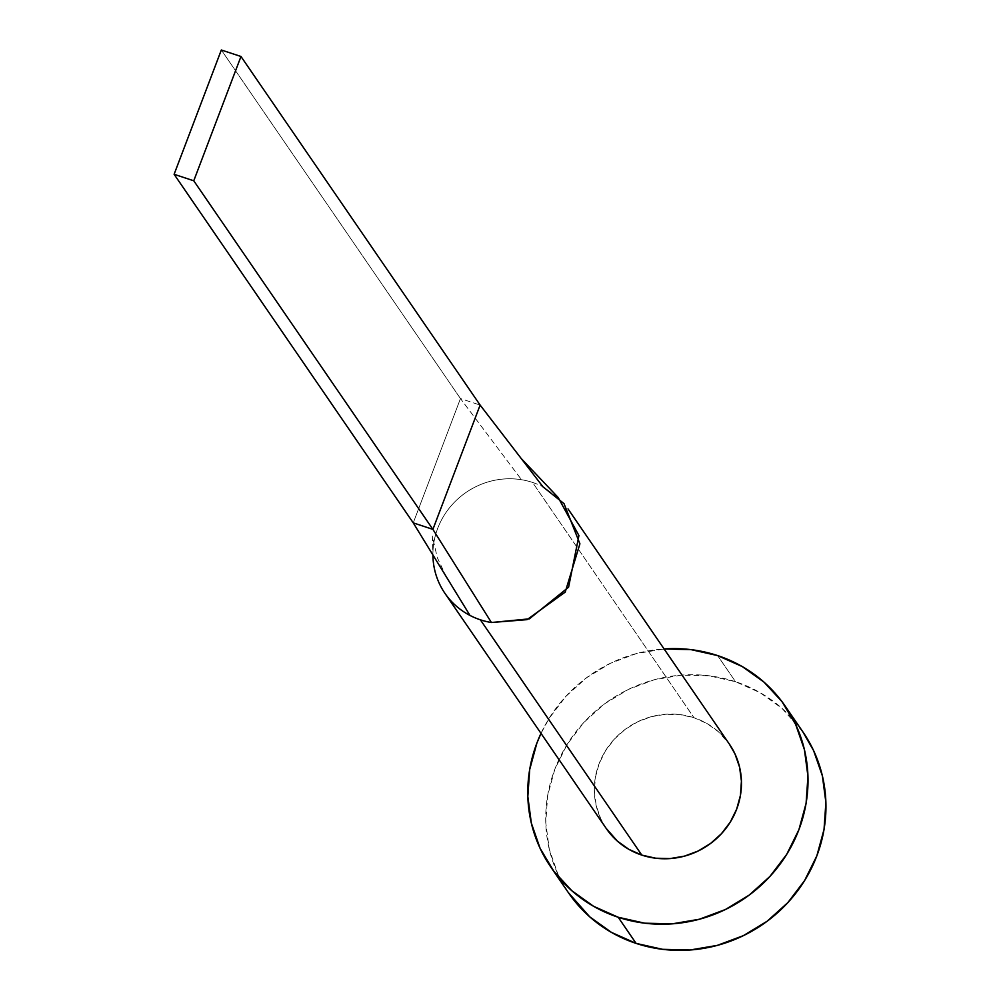 <?xml version="1.0" encoding="UTF-8"?>
<svg xmlns="http://www.w3.org/2000/svg" width="1000" height="1000" viewBox="0 0 1000 1000"><rect width="100%" height="100%" fill="white"/><g stroke="black" fill="none" stroke-linecap="round" stroke-linejoin="round"><path stroke-width="0.75" stroke-dasharray="5 3.75" d="M532.562 482.425A74.625 71.25 145.5 0 1 542.975 486.812A74.625 71.25 -34.5 0 0 532.562 482.425L693.988 717.725L532.562 482.425A74.625 71.25 -34.5 0 0 521.512 479.725A74.625 71.25 145.5 0 1 532.562 482.425M729.438 744.2A74.625 71.25 -34.5 0 0 693.988 717.725L706.9 723.475L718.325 731.65L729.312 744.025M803.05 732.138A142.15 135.725 -34.5 0 0 735.525 681.712L717.6 655.575L735.525 681.712A142.15 135.725 -34.5 0 0 576.587 730.975A142.15 135.725 -34.5 0 0 568.612 892.975M541 733.375A142.15 135.725 145.5 0 1 664.087 648.938L636.425 653.575L610.4 663.3L586.575 677.738L565.875 696.363L549.087 718.45L541 733.375M606.225 828.438L600.8 818.925L596.2 805.688L594.362 791.712L595.337 777.537L599.113 763.7L605.525 750.725L614.325 739.137L625.2 729.362L637.712 721.775L651.375 716.675L665.675 714.262L680.062 714.613L693.988 717.725A74.625 71.25 -34.5 0 0 610.538 743.575A74.625 71.25 -34.5 0 0 606.35 828.637M802.825 731.812L781.888 708.238L760.138 692.675L735.525 681.712L709.013 675.788L681.612 675.113L654.362 679.725L628.325 689.438L604.5 703.888L583.8 722.513L567.025 744.587L554.812 769.287L547.638 795.638L545.763 822.65L549.275 849.262L558.038 874.475L568.362 892.613M432.912 554.963A74.625 71.25 145.5 0 1 521.512 479.725A74.625 71.25 -34.5 0 0 432.975 551.087M413.25 522.875L460.462 398.575L521.512 479.725L460.462 398.575L480.125 405.075L460.462 398.575L221.325 50L460.462 398.575L413.25 522.875M558.162 497.488L542.975 486.812L521.175 458.462M446.662 577.413L437.312 557.688L432.312 536.062L432.925 555.55"/><path stroke-width="1.5" d="M729.312 744.025L734.975 753.9L739.575 767.138L741.425 781.112L740.45 795.3L736.675 809.137L730.263 822.1L721.45 833.688L710.588 843.462L698.075 851.05L684.412 856.15L670.113 858.575L655.725 858.213L641.8 855.1L480.375 619.812A74.625 71.25 -34.5 0 0 491.425 622.513L529.362 618.85L568.587 587.188L578.925 535.562L558.162 497.488L521.175 458.462L480.125 405.075L542.975 486.812L564.012 503.638L579.913 543.812L565.212 592.112L527.038 619.65L491.425 622.513A74.625 71.25 145.5 0 1 480.375 619.812L641.8 855.1A74.625 71.25 -34.5 0 0 725.25 829.25A74.625 71.25 -34.5 0 0 729.438 744.2L568.013 508.9M550.675 866.838L568.612 892.975A142.15 135.725 -34.5 0 0 636.125 943.4A142.15 135.725 -34.5 0 0 795.075 894.15A142.15 135.725 -34.5 0 0 803.05 732.138L785.113 706A142.15 135.725 145.5 0 1 777.138 868A142.15 135.725 145.5 0 1 618.188 917.25L636.125 943.4L618.188 917.25A142.15 135.725 145.5 0 1 550.675 866.838A142.15 135.725 145.5 0 1 541 733.375L536.875 743.138L529.7 769.5L527.825 796.5L531.35 823.125L540.1 848.337L553.775 871.162L571.838 890.738L593.587 906.3L618.188 917.25L644.7 923.188L672.113 923.863L699.35 919.25L725.387 909.538L749.212 895.088L769.912 876.462L786.7 854.388L798.913 829.688L806.087 803.325L807.95 776.325L804.438 749.7L795.675 724.488L782.013 701.663L763.95 682.087L742.2 666.525L717.6 655.575A142.15 135.725 145.5 0 1 785.113 706M664.087 648.938A142.15 135.725 145.5 0 1 717.6 655.575L691.075 649.638L663.675 648.975M444.938 593.337A74.625 71.25 145.5 0 1 432.912 554.963A74.625 71.25 -34.5 0 0 469.975 615.425A74.625 71.25 -34.5 0 0 480.375 619.812A74.625 71.25 145.5 0 1 469.975 615.425A74.625 71.25 145.5 0 1 444.938 593.337L606.35 828.637A74.625 71.25 -34.5 0 0 641.8 855.1L628.888 849.35L617.463 841.188L606.225 828.438M568.362 892.613L589.775 916.875L611.525 932.438L636.125 943.4L662.638 949.325L690.05 950L717.288 945.387L743.325 935.675L767.15 921.225L787.85 902.613L804.625 880.525L816.85 855.825L824.025 829.475L825.888 802.463L822.375 775.85L813.612 750.638L802.825 731.812M469.975 615.425L413.25 522.875L469.975 615.425M491.425 622.513L432.9 529.375L413.25 522.875L174.112 174.3L413.25 522.875L432.9 529.375L491.425 622.513M480.125 405.075L432.9 529.375L193.762 180.787L240.975 56.487L480.125 405.075L432.9 529.375L193.762 180.787L240.975 56.487L221.325 50L174.112 174.3L193.762 180.787L174.112 174.3L221.325 50L240.975 56.487L480.125 405.075"/></g></svg>
